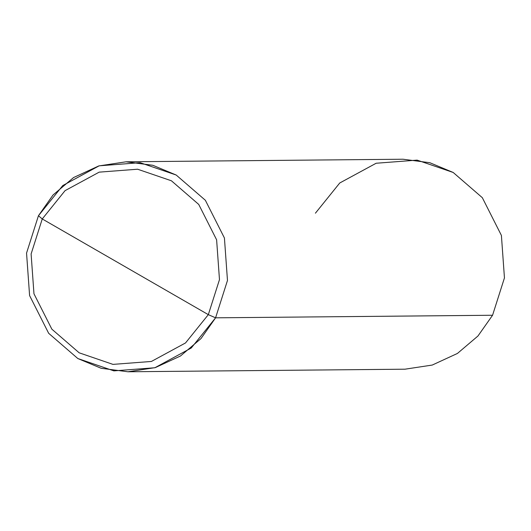 <?xml version="1.0" encoding="UTF-8"?>
<svg xmlns="http://www.w3.org/2000/svg" width="531" height="531" viewBox="0 0 531 531"><rect width="100%" height="100%" fill="white"/><g stroke="black" fill="none" stroke-linecap="round" stroke-linejoin="round"><path stroke-width="0.8" d="M315.421 213.177L339.747 182.989L376.147 163.249L417.127 160.123L453.182 172.469L482.334 197.698L501.403 235.425L504.45 277.899L492.562 315.255L504.45 277.899L501.403 235.425L482.334 197.698L453.182 172.469L417.127 160.123L376.147 163.249L339.747 182.989L315.421 213.177L339.747 182.989L376.147 163.249L417.127 160.123L453.182 172.469L482.334 197.698L501.403 235.425L504.45 277.899L492.562 315.255L477.966 335.997L457.43 353.447L432.254 365.056L404.961 369.198L127.984 371.773L155.271 367.625L180.454 356.016L200.99 338.572L215.579 317.823L492.562 315.255L215.579 317.823L191.253 348.011L154.853 367.751L113.873 370.877L77.818 358.531L48.666 333.302L29.597 295.575L26.55 253.101L38.438 215.745L26.55 253.101L29.597 295.575L48.666 333.302L77.818 358.531L101.182 368.288L127.984 371.773M42.254 218.951L65.061 190.649L99.184 172.144L137.609 169.216L171.413 180.786L198.74 204.442L216.615 239.813L219.476 279.631L208.325 314.651L42.254 218.951L31.11 253.971L33.964 293.789L51.846 329.16L79.172 352.816L112.977 364.385L151.395 361.458L185.518 342.953L208.325 314.651L215.579 317.823L227.474 280.468L224.427 238.001L205.358 200.267L176.206 175.038L152.842 165.287L126.039 161.802L98.746 165.944L73.57 177.553L53.034 195.003L38.438 215.745L42.254 218.951L208.325 314.651L185.518 342.953L151.395 361.458L112.977 364.385L79.172 352.816L51.846 329.16L33.964 293.789L31.11 253.971L42.254 218.951L38.438 215.745L62.764 185.558L99.164 165.818L140.151 162.692L176.206 175.038L205.358 200.267L224.427 238.001L227.474 280.468L215.579 317.823L208.325 314.651L219.476 279.631L216.615 239.813L198.74 204.442L171.413 180.786L137.609 169.216L99.184 172.144L65.061 190.649L42.254 218.951M126.039 161.802L403.016 159.227L429.818 162.712L453.182 172.469L482.334 197.698L501.403 235.425L504.45 277.899L492.562 315.255"/></g></svg>
